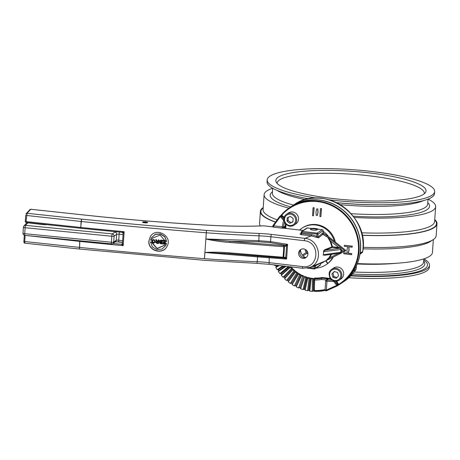 <?xml version="1.0" encoding="UTF-8"?>
<svg xmlns="http://www.w3.org/2000/svg" width="460" height="460" viewBox="0 0 460 460"><rect width="100%" height="100%" fill="white"/><g stroke="black" fill="none" stroke-linecap="round" stroke-linejoin="round"><path stroke-width="0.69" d="M313.214 291.007L312.231 291.37A45.787 43.619 56.3 0 1 309.643 291.065L311.155 278.702A33.068 31.504 -123.7 0 0 312.455 278.858L313.444 278.495L313.214 291.007L313.513 290.996L313.737 278.484L313.444 278.495M313.737 278.484A33.068 31.504 -123.7 0 1 311.161 278.179L309.839 290.611M309.655 290.536A45.787 43.619 56.3 0 1 308.89 290.409L310.402 278.047L310.109 278.041L308.597 290.398L308.89 290.409M308.597 290.398L307.613 290.72A45.787 43.619 56.3 0 1 305.06 290.139L307.843 278.064A33.068 31.504 -123.7 0 0 309.126 278.352L310.109 278.041M310.402 278.047A33.068 31.504 -123.7 0 1 307.861 277.472L305.262 289.645M305.078 289.547A45.787 43.619 56.3 0 1 304.33 289.334L307.113 277.265L306.826 277.23L304.043 289.3L304.33 289.334M304.043 289.3L303.065 289.582A45.787 43.619 56.3 0 1 300.581 288.736L304.6 277.081A33.068 31.504 -123.7 0 0 305.848 277.501L306.826 277.23M304.6 277.081L300.788 288.202M300.61 288.075A45.787 43.619 56.3 0 1 299.885 287.787L303.905 276.132L299.885 287.787M299.604 287.73L298.643 287.966A45.787 43.619 56.3 0 1 296.24 286.867L301.513 275.04A33.068 31.504 -123.7 0 0 303.905 276.132M301.513 275.04L296.47 286.292M296.303 286.143A45.787 43.619 56.3 0 1 295.602 285.781L300.817 274.677L295.602 285.781M295.332 285.7L294.388 285.901A45.787 43.619 56.3 0 1 292.1 284.556L298.54 273.338A33.068 31.504 -123.7 0 0 300.817 274.677M298.54 273.338L292.347 283.946M292.192 283.774A45.787 43.619 56.3 0 1 291.531 283.343L297.879 272.901L291.531 283.343M291.272 283.239L290.346 283.4A45.787 43.619 56.3 0 1 288.202 281.83L295.74 271.337A33.068 31.504 -123.7 0 0 297.879 272.901M295.74 271.337L288.466 281.181M288.328 280.991A45.787 43.619 56.3 0 1 287.713 280.491L295.13 270.836L287.713 280.491M287.465 280.364L286.563 280.496A45.787 43.619 56.3 0 1 284.585 278.708L293.152 269.054A33.068 31.504 -123.7 0 0 295.13 270.836M293.152 269.054L284.878 278.03M284.752 277.823A45.787 43.619 56.3 0 1 284.188 277.259L292.589 268.496L284.188 277.259M283.964 277.121L283.084 277.219A45.787 43.619 56.3 0 1 281.29 275.241L281.612 274.534L290.777 266.858M290.444 266.817L281.612 274.534M281.503 274.304A45.787 43.619 56.3 0 1 281.002 273.688L289.357 266.691M289.006 266.65L281.002 273.688M280.79 273.533L279.945 273.602A45.787 43.619 56.3 0 1 278.352 271.452L278.708 270.721L285.453 266.231M285.068 266.185L278.708 270.721M278.622 270.474A45.787 43.619 56.3 0 1 278.185 269.813L283.849 266.041M283.469 266.001L278.185 269.813M277.995 269.64L277.179 269.686A45.787 43.619 56.3 0 1 275.81 267.392L276.201 266.633L278.553 265.42M278.099 265.368L276.201 266.633M276.138 266.38A45.787 43.619 56.3 0 1 275.764 265.679L276.69 265.202M276.259 265.15L275.764 265.679M275.597 265.495L274.821 265.518A45.787 43.619 56.3 0 1 274.534 264.948M283.86 219.362L281.135 216.28A1.018 0.385 138.5 0 0 280.307 216.666L279.737 216.338L272.93 225.682L273.625 225.814L273.694 227.171L282.279 228.166M326.416 290.812L336.944 286.068L336.697 285.395A1.018 0.328 -37.3 0 0 337.26 284.688L334.587 281.169M330.303 278.45L322.322 277.512A1.524 1.455 -123.7 0 0 321.879 277.529A32.556 31.015 56.3 0 1 314.513 278.03L314.467 291.094M314.278 291.042A45.787 43.619 56.3 0 1 313.513 290.996M27.928 222.841L43.487 224.647A3.053 0.586 4 0 0 46.707 224.635M43.487 224.647L27.882 222.812L26.197 223.445L27.836 222.83L25.587 225.36A2.035 0.293 95.6 0 0 25.122 227.717L111.814 236.25A2.035 0.293 -84.4 0 1 112.274 233.893A2.035 1.943 55.2 0 1 114.103 236.112L116.667 234.335A2.035 0.391 -176 0 1 119.128 234.22L123.038 234.675M288.46 212.968A6.612 6.302 56.3 0 1 295.285 212.945A6.612 6.302 56.3 0 1 298.517 219.219A6.612 6.302 56.3 0 1 295.809 223.968L293.957 225.204A6.612 6.302 -123.7 0 0 296.666 220.455A6.612 6.302 -123.7 0 0 293.434 214.182A6.612 6.302 -123.7 0 0 286.609 214.205L288.46 212.968M291.123 266.898A33.068 31.504 -123.7 0 0 292.589 268.496M304.629 276.425A33.068 31.504 -123.7 0 0 307.113 277.265M333.615 268.002A6.612 6.302 56.3 0 1 343.43 271.946A6.612 6.302 56.3 0 1 340.964 278.996L339.112 280.232A6.612 6.302 -123.7 0 0 341.579 273.183A6.612 6.302 -123.7 0 0 331.763 269.238L333.615 268.002M325.864 260.786L327.94 263.315L327.681 263.488A21.873 20.838 56.3 0 1 325.967 264.77L326.865 264.172A21.873 20.838 -123.7 0 0 328.584 262.884A21.873 20.838 -123.7 0 0 333.362 257.013M335.334 242.069A21.873 20.838 -123.7 0 0 302.559 227.792L301.915 228.223A21.873 20.838 -123.7 0 0 300.202 229.511L300.294 230.109M320.424 208.593L321.534 208.621L320.85 216.677L319.867 216.562L320.424 208.593L321.408 208.708L320.85 216.677M344.339 245.306L352.325 246.146L352.124 247.227L348.686 246.824L348.95 250.119L348.237 253.299L351.67 253.702L351.601 254.696L343.747 253.77L343.815 252.776L347.254 253.178L346.99 249.883L347.708 246.704L344.27 246.301L344.339 245.306L352.193 246.232L352.124 247.227M348.824 246.836L349.082 250.033L348.364 253.213L351.802 253.615L351.601 254.696M343.815 252.776L347.242 253.08M313.059 207.724L314.168 207.753L313.484 215.809L312.501 215.694L313.059 207.724L314.042 207.839L313.484 215.809M316.687 208.903L317.797 208.932L318.061 212.227L317.348 215.406L316.238 215.378L315.974 212.083L316.687 208.903L317.67 209.018L317.935 212.313L317.216 215.493M293.146 218.465L292.905 221.915L289.834 223.29L287.011 221.22L287.253 217.77L290.317 216.39L293.146 218.465M289.834 223.29L292.922 221.668M288.282 217.08L288.04 220.53L287.011 221.22M288.04 220.53L290.864 222.605M337.588 272.469L338.548 275.845L336.191 278.248L332.879 277.276L331.919 273.901L334.276 271.498L337.588 272.469M334.564 271.584L331.919 273.901M332.948 273.217L333.908 276.586L332.879 277.276M333.908 276.586L337.22 277.558M284.2 217.356L282.135 215.464A1.524 1.455 -123.7 0 0 281.698 215.177L281.393 215.723A1.018 0.972 56.3 0 1 281.687 215.912L284.01 218.046M335.955 281.261L337.812 284.32A1.018 0.972 56.3 0 1 337.945 284.642L338.554 284.47A45.275 43.131 56.3 0 0 347.8 218.276A45.275 43.131 56.3 0 0 281.698 215.177L280.542 215.803L281.393 215.723M282.135 215.464L281.135 216.28A1.018 0.972 -123.7 0 0 279.927 216.171L280.657 215.683A45.787 43.619 -123.7 0 1 289.409 207.828L290.823 206.879A45.787 43.619 56.3 0 1 319.389 200.123A45.787 43.619 56.3 0 1 358.944 234.859A45.787 43.619 56.3 0 1 341.694 283.021C360.237 271.532 366.787 243.127 353.544 222.272C345.868 210.289 335.214 203.004 321.574 200.428C310.373 198.68 300.127 200.836 290.823 206.879M314.697 278.484L314.358 291.324A45.787 43.619 -123.7 0 0 325.237 290.433L314.358 291.324M337.945 284.642L337.749 285.528L338.554 284.47A1.524 1.455 -123.7 0 0 338.359 283.981L336.662 281.192M337.766 285.516L340.279 283.969A45.787 43.619 -123.7 0 1 337.784 285.51L337.048 285.993M334.035 281.048A1.018 0.328 142.7 0 1 333.667 281.405L333.667 280.939M332.108 280.186L326.755 280.105L326.957 281.307L333.667 281.405L336.697 285.395L326.347 290.064L326.381 290.823M283.929 220.397A1.018 0.316 -168.7 0 0 283.55 220.328A1.018 0.385 -41.5 0 1 283.889 220.093M279.743 216.327A1.018 0.972 -123.7 0 1 279.927 216.171A1.018 1.018 0 0 0 279.737 216.338L272.935 225.647A1.018 1.018 0 0 0 273.694 227.171L282.325 228.189A1.018 1.018 0 0 0 283.009 228.028A1.018 0.972 -123.7 0 1 282.371 228.177L282.256 226.832L273.625 225.814L280.307 216.666L283.55 220.328L282.256 226.832A1.018 0.316 11.3 0 1 283.423 227.297L284.441 222.186M312.231 291.37L312.455 278.858M307.613 290.72L309.126 278.352M303.065 289.582L305.848 277.501M298.643 287.966L302.663 276.31L303.623 276.075M294.388 285.901L299.598 274.792L300.547 274.591M290.346 283.4L296.694 272.958L297.62 272.797M286.563 280.496L293.98 270.836L294.883 270.71M283.084 277.219L291.49 268.45L292.364 268.352M279.945 273.602L288.345 266.57M277.179 269.686L282.837 265.926M274.821 265.518L275.672 265.081M311.351 278.254L311.155 278.702M308.045 277.57L307.843 278.064M301.679 275.183L296.24 286.867M298.695 273.505L292.1 284.556M295.884 271.526L288.202 281.83M293.279 269.261L284.585 278.708M290.852 266.869L281.29 275.241M286.085 266.305L278.352 271.452M279.421 265.523L275.81 267.392M290.588 267.455A33.068 31.504 -123.7 0 0 291.49 268.45M292.986 269.939A33.068 31.504 -123.7 0 0 293.98 270.836M295.619 272.17A33.068 31.504 -123.7 0 0 296.694 272.958M298.454 274.114A33.068 31.504 -123.7 0 0 299.598 274.792M301.455 275.758A33.068 31.504 -123.7 0 0 302.663 276.31M325.967 264.77A21.873 20.838 56.3 0 1 316.003 268.105M299.552 230.023A21.873 20.838 56.3 0 1 299.943 229.684M327.94 263.315A21.873 20.838 -123.7 0 0 332.798 257.301M334.391 241.322A21.873 20.838 -123.7 0 0 301.915 228.223M122.498 242.408A1087.555 208.535 -176 0 1 115.903 241.782M30.854 209.288L87.475 215.366A462.72 88.722 4 0 0 209.265 225.256A128.052 24.552 4 0 0 263.936 225.843L263.873 225.848M326.082 260.665L345.19 251.091L345.793 250.441M142.646 222.065A2.541 0.489 -176 0 1 145.44 221.892A2.541 0.489 -176 0 1 147.637 222.536A2.541 0.489 -176 0 1 144.768 222.818A2.541 0.489 -176 0 1 142.56 222.18A2.541 0.489 -176 0 1 142.646 222.065M144.532 222.588A1.524 0.293 -176 0 1 143.577 222.249A1.524 0.293 -176 0 1 145.118 222.065A1.524 0.293 -176 0 1 146.619 222.462A1.524 0.293 -176 0 1 144.9 222.634L144.796 222.824M144.244 222.709A2.3 0.443 -176 0 1 142.813 222.174A2.3 0.443 -176 0 1 145.13 221.915A2.3 0.443 -176 0 1 147.39 222.496A2.3 0.443 -176 0 1 144.802 222.772M330.924 254.397L329.118 257.554L326.002 260.705L309.867 267.358C323.759 262.654 319.827 239.43 304.957 238.361A2.035 0.477 96.7 0 0 304.301 240.695C320.902 242.017 319.004 269.169 302.496 266.593A2.035 0.477 96.7 0 0 302.772 268.272A2.035 0.477 96.7 0 0 302.784 268.272M324.605 255.214L325.22 255.173M323.213 255.3A15.26 13.903 -111.6 0 0 323.506 253.184A15.26 13.903 -111.6 0 0 323.512 251.028L323.57 251.327L325.18 250.205L332.35 247.371A0.506 0.466 68.4 0 1 331.919 246.899L324.748 249.734L323.512 251.028M330.24 241.552L331.919 246.899L332.511 246.784L330.78 241.258L330.24 241.552L327.652 237.17L326.128 236.314L327.198 235.658M307.458 227.959L307.412 227.936A1.018 1.018 0 0 0 306.728 228.097A1.018 0.972 56.3 0 1 307.36 227.947L322.259 229.701A1.018 0.972 56.3 0 1 323.173 230.724L323.202 232.656L318.073 237.026L316.819 236.239L311.581 234.698L301.737 233.536L301.409 234.709L311.253 235.865L318.579 237.889L322.799 234.295L326.18 236.354M302.87 268.243L309.856 267.363M329.118 257.554L329.624 257.795L331.579 254.311M326.111 260.647L329.624 257.795L338.226 253.483L339.468 253.402L341.211 252.235L341.418 249.711L339.859 247.831L338.646 247.509L332.511 246.784L332.35 247.371L338.479 248.089L338.646 247.509L330.78 241.258L327.652 237.17M338.479 248.089L339.848 248.216L340.975 249.331L340.768 252.321L339.503 253.195L340.009 253.167L324.3 255.3M341.211 252.235L323.403 254.679L323.311 255.024M324.748 249.734A0.506 0.466 -111.6 0 0 325.18 250.205L339.848 248.216L339.859 247.831M326.065 260.676L345.178 251.097L343.091 251.045L340.762 251.959M323.403 254.679L323.61 251.689L341.406 249.423M340.923 249.705L343.091 251.045M338.232 253.408L337.933 253.448M323.57 251.327L323.61 251.689M123.159 233.392L124.142 231.696A1098.744 210.68 -176 0 1 80.707 227.453L81.633 219.127L81.098 221.473L80.776 228.286L80.707 227.453L26.088 221.599L27.019 213.273A1.018 0.989 -136.7 0 0 26.111 213.699M324.691 232.461A15.26 14.542 -123.7 0 0 323.219 231.541M112.965 243.478A1097.727 210.484 4 0 0 121.365 244.277L123.171 245.646L124.142 231.696L122.216 232.34L80.776 228.286A1.018 1.018 0 0 0 80.782 228.286L80.816 228.269A1097.727 210.484 4 0 0 122.199 232.323M79.787 240.764L79.729 241.402A1098.744 210.68 4 0 0 123.171 245.646L122.463 243.351M122.216 232.34L123.13 233.421L122.44 243.374M25.128 235.382L79.701 241.396L79.476 249.038L204.389 260.325L256.858 263.35A2.035 0.299 -87.7 0 0 257.22 261.723A305.233 58.529 -176 0 1 204.458 258.687L204.907 252.488L229.252 253.661L283.038 257.922L284.93 258.192L286.586 259.06L285.763 257.456A1.018 0.684 121.9 0 1 284.93 258.192M79.54 249.009L79.81 240.764M285.942 246.284A1.018 0.632 -107.4 0 0 285.321 245.163L283.895 245.611L230.115 241.35L230 242.472L283.78 246.732L283.038 257.922A1.018 0.696 96.4 0 0 283.791 257.1L284.516 246.732A1.018 0.632 -107.4 0 0 283.895 245.611L283.78 246.732L286.568 245.956L285.763 257.456L229.275 252.839C221.116 252.103 212.986 251.976 204.884 252.471L204.435 258.681A1098.744 210.68 -176 0 1 79.31 247.376L24.696 241.523L25.11 235.549L24.317 235.267A1.018 0.989 43.3 0 1 24.322 235.232A1.018 1.018 0 0 0 24.305 235.302L23.885 241.276L24.311 235.33M24.932 243.156L24.696 241.523L23.885 241.276C23.765 242.437 24.087 243.075 24.863 243.19L79.465 249.044M229.275 252.839L229.252 253.661L257.778 256.07L257.56 256.881L286.586 259.06L287.615 244.386L285.321 245.163L270.261 242.702L270.572 241.603L258.692 240.672L205.827 238.999C213.773 240.758 221.829 241.92 230 242.472M311.581 234.698L311.253 235.865L304.957 238.361L271.567 234.427A2.035 0.477 96.7 0 0 270.911 236.762L270.572 241.603L287.615 244.386L286.568 245.956A1.018 0.506 -127.4 0 0 285.85 245.036M285.177 257.255A1.018 0.696 96.4 0 1 284.418 258.077L257.778 256.07M25.708 215.406L25.277 221.352A1.018 1.018 0 0 0 26.185 222.433L26.088 221.599L25.277 221.352L25.697 215.378L81.121 221.478A1098.744 210.68 4 0 0 206.247 232.783L206.27 232.783A305.233 58.529 4 0 0 259.032 235.825L258.779 241.799L230.115 241.35L205.85 238.981L206.5 230.408L204.907 252.488M148.908 240.982L150.23 236.814C155.819 226.441 173.035 236.095 167.072 246.278C163.018 255.386 147.625 250.884 148.908 240.982L150.288 236.716M204.867 252.5L257.56 256.881L257.22 261.723A30.521 5.853 4 0 1 269.1 262.66L269.261 256.979M311.581 266.679L314.404 266.351A1.018 0.287 78.1 0 0 314.134 265.667M320.764 263.045L320.493 264.736L315.353 268.174A1.018 0.972 56.3 0 1 314.312 268.968L314.404 266.351L315.773 265.512A1.018 0.983 66.9 0 1 316.21 264.845M319.752 263.626A1.018 0.972 -123.7 0 1 319.803 263.425L320.413 263.183M322.172 233.352L322.799 234.295A15.26 14.542 56.3 0 1 326.128 236.314M300.978 233.41A1.018 0.972 56.3 0 1 300.587 233.979A1.018 0.972 56.3 0 1 300.587 233.985L300.961 233.375L301.737 233.536L301.892 232.553L318.027 234.163L318.073 237.026A1.018 0.954 -133.6 0 0 318.579 237.889M323.167 230.638L323.202 230.684A1.018 1.018 0 0 0 322.305 229.689L317.112 233.139L316.819 236.239L316.181 237.302M306.728 228.097L301.582 231.535A1.018 0.972 56.3 0 0 301.179 232.179L300.995 233.335M322.172 233.341A1.018 0.972 -123.7 0 0 322.793 234.284L323.88 233.582L323.202 232.564M310.517 229.126A3.381 0.65 -176 0 1 314.232 228.902A3.381 0.65 -176 0 1 317.153 229.747A3.381 0.65 -176 0 1 313.737 230.161A3.381 0.65 -176 0 1 310.408 229.275A3.381 0.65 -176 0 1 310.517 229.126M324.415 261.544L324.358 261.567A15.26 14.542 56.3 0 1 322.903 262.2M298.603 253.08A4.836 4.606 56.3 0 1 307.096 251.074A4.836 4.606 56.3 0 1 300.966 257.663A4.836 4.606 56.3 0 1 298.603 253.08M167.118 246.186C162.989 255.191 147.746 250.642 149.023 240.793M155.785 242.385L156.843 241.523L155.675 239.827L156.262 239.878L157.412 241.523L158.211 241.609L158.424 239.873A1097.727 210.484 4 0 0 158.895 239.913L158.545 243.587L156.975 243.449L155.785 242.385L156.009 241.805M155.894 242.202L156.952 241.339M155.675 239.827L155.785 239.637A1097.727 210.484 4 0 0 156.365 239.689L157.774 241.373A1097.727 210.484 4 0 0 158.223 241.414M162.736 240.442L165.381 240.672L165.14 244.156L162.576 243.938L162.604 243.524L164.697 243.708L164.772 242.638L162.811 242.472L162.84 242.058L164.801 242.23L164.881 241.046L162.708 240.856L162.84 240.258A1097.727 210.484 4 0 0 165.427 240.476M165.468 240.678L165.14 244.156M162.604 243.524L162.708 243.34A1097.727 210.484 4 0 0 164.709 243.512M162.84 242.058L162.943 241.874A1097.727 210.484 4 0 0 164.812 242.035M159.476 240.977L160.868 240.085A1097.727 210.484 4 0 0 162.213 240.2L161.868 243.875L160.54 243.76L159.43 242.765L159.631 242.253M159.539 242.575L160.086 241.88M152.133 240.333L153.789 239.407L155.359 241.31L154.986 242.443L153.427 243.196L151.863 241.236L152.133 240.333L153.68 239.591L155.25 241.494L154.986 242.443M164.841 245.077L157.124 248.469L151.536 242.023A1097.727 210.484 -176 0 1 150.523 241.931L152.346 246.916L156.814 249.619L161.966 249.119L165.698 245.617L166.439 243.518A1098.744 210.68 -176 0 1 165.427 243.432L164.789 245.174L157.067 248.664L151.42 242.207A1098.744 210.68 -176 0 1 150.414 242.115M165.698 245.617L166.537 243.334A1097.727 210.484 -176 0 1 165.525 243.248L165.427 243.432M151.512 237.642L155.44 234.215L160.5 233.904L164.812 236.636L166.675 241.339L164.709 236.825L160.396 234.088L155.33 234.404L151.512 237.642L150.552 240.126A1098.744 210.68 4 0 0 151.558 240.218L152.421 238.084M158.32 240.057L158.786 240.097L158.545 243.587M156.4 242.104L156.268 242.431L157.176 241.92A1098.744 210.68 4 0 0 158.183 242.006L158.102 243.162A1098.744 210.68 -176 0 1 156.986 243.064L156.337 242.19M156.371 242.242L157.09 242.874A1097.727 210.484 4 0 0 158.119 242.966M159.43 242.765L159.982 242.069L159.373 241.166L160.764 240.269L162.115 240.39L161.868 243.875M159.373 241.166L159.597 240.557M161.5 242.368L161.431 243.42A1098.744 210.68 -176 0 1 160.724 243.363L159.896 242.753L160.741 242.305A1098.744 210.68 4 0 0 161.5 242.368M161.615 240.758L161.529 241.96A1098.744 210.68 -176 0 1 160.712 241.885L159.856 241.212L160.736 240.683A1098.744 210.68 4 0 0 161.615 240.758M159.988 240.862L160.413 240.672M159.999 242.564L160.827 243.173A1097.727 210.484 4 0 0 161.443 243.225M159.959 241.023L160.816 241.701A1097.727 210.484 4 0 0 161.546 241.764M154.767 241.448L154.548 242.282L153.456 242.799L152.346 241.287L152.559 240.528L153.657 239.988L154.767 241.448M152.617 240.436L152.461 241.097L153.565 242.615L154.6 242.184M151.558 240.218L152.363 238.177L160.086 235.031L165.565 241.442A1098.744 210.68 4 0 0 166.577 241.529M306.498 257.215A4.836 4.606 56.3 0 1 301.191 249.268M300.541 250.033A8.142 7.757 -123.7 0 0 305.543 257.525M306.337 252.373L302.352 255.035M307.067 253.184L303.082 255.846M300.202 229.511L300.736 230.161M325.588 260.929L327.681 263.488M320.718 263.505A18.314 17.445 -123.7 0 0 323.99 261.815A18.314 17.445 -123.7 0 0 324.288 261.608M311.673 228.436A18.314 17.445 56.3 0 1 318.924 229.287M323.213 231.386A18.314 17.445 56.3 0 1 328.549 236.676M341.757 282.98A45.787 43.619 -123.7 0 0 341.82 282.934A45.787 43.619 -123.7 0 0 353.579 271.049L353.591 270.928M360.053 253.799A2.035 1.938 -123.7 0 0 360.243 253.184A45.787 43.619 -123.7 0 0 339.537 207.489A45.787 43.619 -123.7 0 0 290.95 206.793A45.787 43.619 -123.7 0 0 290.887 206.839M353.579 271.049L356.023 269.416A45.787 43.619 56.3 0 1 344.264 281.301L341.82 282.934M356.466 265.719L356.069 269.37L356.391 265.874M357.391 263.586A85.974 16.485 4 0 0 429.651 256.243A85.974 16.485 4 0 0 432.44 252.465L433.343 239.562M423.758 259.969A81.903 15.703 -176 0 1 351.198 275.488M423.89 258.865A83.938 16.094 -176 0 1 429.508 265.27A83.938 16.094 -176 0 1 350.836 275.862M274.654 265.19A83.938 16.094 -176 0 1 273.78 264.856M429.508 265.27L429.37 267.266A83.938 16.094 -176 0 1 348.858 277.748M277.156 183.459A73.767 14.145 -176 0 1 277.161 183.143A73.767 14.145 -176 0 1 351.733 174.179A73.767 14.145 -176 0 1 424.333 193.436A73.767 14.145 -176 0 1 424.292 193.752M331.89 198.421A75.29 14.438 -176 0 1 276.184 182.108A75.29 14.438 -176 0 1 351.934 171.304A75.29 14.438 -176 0 1 425.442 192.544A75.29 14.438 -176 0 1 331.89 198.421M316.422 198.082A83.938 16.094 -176 0 1 267.191 179.848A83.938 16.094 -176 0 1 352.049 169.648A83.938 16.094 -176 0 1 434.66 191.561A83.938 16.094 -176 0 1 329.705 199.881A83.938 16.094 -176 0 1 329.21 199.824M308.861 198.835A83.938 16.094 -176 0 1 267.053 181.838L267.191 179.848M434.66 191.561L434.522 193.551A83.938 16.094 -176 0 1 336.524 202.63M428.065 199.117A85.974 16.485 -176 0 1 435.649 206.643A85.974 16.485 -176 0 1 432.854 210.421A85.974 16.485 -176 0 1 354.125 217.436M288.914 208.161A85.974 16.485 -176 0 1 264.115 194.649A85.974 16.485 -176 0 1 272.671 188.249M275.218 222.065A88.515 16.974 -176 0 1 260.394 211.404A88.515 16.974 -176 0 1 263.212 207.552M260.394 211.404L259.561 223.359A88.515 16.974 4 0 0 260.371 225.952M434.746 219.546A88.515 16.974 -176 0 1 437 223.755A88.515 16.974 -176 0 1 362.129 235.302M363.141 247.319A88.515 16.974 4 0 0 436.166 235.71L437 223.755M305.227 249.395L305.279 250.625A8.142 7.757 -123.7 0 0 307.941 253.931M306.078 249.958A6.612 6.302 -123.7 0 0 307.74 252.436M341.694 283.021L340.279 283.969A45.787 43.619 -123.7 0 0 351.112 221.668A45.787 43.619 -123.7 0 0 289.409 207.828L280.594 215.734M119.6 232.093A2.035 0.466 96.6 0 0 119.128 234.22L118.715 240.195A2.035 0.466 96.6 0 0 118.973 241.874L122.509 242.282M116.317 231.782A4.071 0.782 4 0 0 114.839 232.116A2.035 1.943 55.2 0 1 116.667 234.335L116.248 240.315A2.035 1.943 55.2 0 1 115.443 241.753L112.884 243.535A2.035 1.943 55.2 0 0 113.689 242.092A2.035 0.391 -176 0 1 111.395 242.23L24.708 233.691A2.035 0.293 95.6 0 0 24.828 235.353L111.521 243.886A2.035 0.293 -84.4 0 1 111.395 242.23L111.814 236.25A2.035 0.391 4 0 0 114.103 236.112L113.689 242.092L116.248 240.315A2.035 0.391 4 0 1 118.715 240.195L122.624 240.649M114.839 232.116L112.274 233.893L25.587 225.36A2.035 1.978 41.6 0 0 23.926 225.998L26.185 223.456M24.828 235.353A2.035 2.035 0 0 1 23 233.185L23.42 227.205A2.035 0.391 4 0 1 23.443 227.154A2.035 1.978 41.6 0 1 23.926 225.998A2.035 2.035 0 0 0 23.42 227.205A2.035 0.391 4 0 0 25.122 227.717L24.708 233.691A2.035 0.391 -176 0 1 23 233.185A2.035 0.391 -176 0 1 23.023 233.128M111.579 243.857A2.035 0.293 -84.4 0 1 111.521 243.886A2.035 2.035 0 0 0 112.884 243.535M285.746 228.396L286.028 224.422M295.676 220.501A5.802 5.526 56.3 0 1 286.936 224.428A5.802 5.526 56.3 0 1 287.621 214.596A5.802 5.526 56.3 0 1 295.676 220.501M285.453 223.813L285.137 228.321M340.618 273.51A5.802 5.526 56.3 0 1 333.908 280.364A5.802 5.526 56.3 0 1 331.171 270.744A5.802 5.526 56.3 0 1 340.618 273.51M325.093 289.742L325.059 289.788A1.018 1.018 0 0 0 326.399 290.823L336.944 286.068A1.018 0.972 -123.7 0 0 337.26 284.688L338.359 283.981M284.654 226.475L283.423 227.297A1.018 0.972 -123.7 0 1 283.009 228.028L284.234 227.205A1.018 0.972 56.3 0 0 284.654 226.475A1.524 0.362 96.7 0 1 284.93 227.711L284.889 228.292M322.322 277.512L322.161 278.093L330.849 279.116M321.879 277.529L321.862 278.104A1.018 0.972 56.3 0 1 322.161 278.093L326.899 278.858A1.524 0.293 4 0 1 327.986 279.289L326.755 280.105A1.018 0.972 -123.7 0 0 325.709 280.985L326.957 281.307L326.347 290.064L325.059 289.788L325.674 281.031A1.018 1.018 0 0 1 326.123 280.255L327.347 279.438A1.018 0.972 56.3 0 1 327.986 279.289M314.674 278.633A33.068 31.504 -123.7 0 0 321.862 278.104L321.609 278.277A1.018 0.972 56.3 0 1 321.902 278.265L321.574 279.433L321.609 278.277A33.068 31.504 56.3 0 1 314.588 278.812M314.485 279.99A34.086 32.47 -123.7 0 0 321.574 279.433L326.485 280.013M326.577 279.956L326.899 278.858M325.076 289.547A44.769 42.648 56.3 0 1 314.295 290.502M283.44 227.74L283.665 228.148M283.693 227.568L284.93 227.711M26.208 213.572L29.969 209.582A1.018 1.018 0 0 1 30.82 209.265L87.475 215.366M263.936 225.843L273.142 226.929M282.917 228.079L303.18 230.466M29.969 209.582A1.018 0.989 43.3 0 1 30.78 209.283L27.019 213.273L81.633 219.127A1096.709 210.289 -176 0 0 206.5 230.408A303.197 58.138 -176 0 0 258.894 233.427A2.035 0.299 92.3 0 1 259.032 235.825A30.521 5.853 -176 0 1 270.911 236.762L304.301 240.695M322.356 229.718L307.412 227.936L302.22 231.386L301.892 232.553L301.145 232.225A1.018 1.018 0 0 1 301.582 231.535A1.018 0.972 56.3 0 1 302.22 231.386L317.112 233.139A1.018 0.972 56.3 0 1 318.027 234.163L323.202 230.684L323.202 232.656A1.018 0.972 -123.7 0 0 323.823 233.599A15.26 14.542 56.3 0 1 327.152 235.623L345.96 250.573M307.13 268.14L314.26 268.979A1.018 1.018 0 0 0 314.945 268.818L320.091 265.38A1.018 0.972 56.3 0 0 320.493 264.736L320.511 264.638M271.567 234.427A32.556 6.244 4 0 0 258.894 233.427M300.943 233.467L299.954 234.128L301.409 234.709M345.19 251.091L327.75 237.228M26.944 222.519L26.91 222.945L26.927 222.513M25.95 214.17L26.214 213.566M307.194 268.128L314.214 268.956M80.776 228.286L26.185 222.433L80.741 228.263M122.228 243.915A2.035 0.391 4 0 0 121.67 244.059L121.411 244.231A2.035 0.391 4 0 0 121.365 244.277A1.018 0.989 -143 0 0 122.245 243.892L122.245 243.892A1.018 0.989 -143 0 0 122.429 243.455M122.164 243.99A1.018 0.972 56.3 0 1 121.67 244.059M123.136 233.398A1.018 0.989 -143 0 0 122.291 232.334M121.411 244.231A1.018 0.972 -123.7 0 0 122.136 244.013M258.779 241.799L270.261 242.702M309.292 267.57L315.353 268.174L315.773 265.512L319.752 263.614M300.587 233.985A1.018 0.972 56.3 0 1 299.954 234.128M302.496 266.593L269.1 262.66A2.035 0.477 -83.3 0 0 269.376 264.339L302.772 268.272L309.867 267.358M269.474 264.31A2.035 0.477 -83.3 0 1 269.376 264.339L256.858 263.35A2.035 0.299 -87.7 0 1 256.801 263.31M360.243 253.184L362.687 251.551A2.035 0.425 8 0 0 362.756 251.465C369.926 214.555 322.874 183.057 293.394 205.16A45.787 43.619 56.3 0 1 341.981 205.856A45.787 43.619 56.3 0 1 362.687 251.551A2.035 1.938 56.3 0 1 361.87 252.873A2.035 2.035 0 0 0 362.756 251.465M276.908 219.742A85.974 16.485 -176 0 1 263.074 209.587L264.115 194.649M263.183 207.983A88.009 16.876 4 0 0 275.316 221.927M363.049 248.814A85.974 16.485 4 0 0 431.756 240.494M357.219 263.994A77.832 14.927 4 0 0 396.623 263.264M423.832 258.882L423.614 261.999A77.832 14.927 -176 0 1 354.2 272.004M352.515 274.056A79.172 15.18 4 0 0 423.677 261.102M378.189 204.786A79.172 15.18 -176 0 1 336.657 202.693M340.279 204.671A77.832 14.927 4 0 0 423.516 200.589M276.972 190.342A77.832 14.927 4 0 0 305.371 199.657M293.486 205.102A77.832 14.927 -176 0 1 272.377 193.223L272.722 188.278M428.013 199.134L427.668 204.085A77.832 14.927 -176 0 1 351.106 213.681M353.199 216.206A79.867 15.312 4 0 0 427.765 202.647M272.475 191.791A79.867 15.312 4 0 0 290.726 206.948M435.649 206.643L434.602 221.582A85.974 16.485 -176 0 1 361.508 232.783M362.106 235.198A88.009 16.876 4 0 0 434.711 219.978M43.533 224.63L46.535 224.63M115.201 241.885L118.973 241.874M286.609 214.205C283.676 216.119 283.193 219.196 285.165 223.445C288.017 226.446 290.95 227.033 293.957 225.204M331.763 269.238C328.831 271.147 328.348 274.229 330.32 278.478C333.172 281.48 336.105 282.066 339.112 280.232M336.944 286.068A1.018 1.018 0 0 0 336.996 286.034L337.784 285.505M87.509 215.349C127.702 219.656 168.285 222.956 209.254 225.239C228.689 226.308 246.905 226.504 263.908 225.82L273.119 226.906M282.946 228.062L303.209 230.448M345.954 250.516L327.204 235.606L323.88 233.582M320.091 265.38A1.018 1.018 0 0 0 320.528 264.69L320.792 263.034M339.497 253.184L340.009 253.167M122.429 243.409L122.245 243.892M356.069 269.37C352.923 274.154 348.99 278.133 344.264 281.301M360.002 254.121L361.87 252.873M290.95 206.793L293.394 205.16"/></g></svg>

